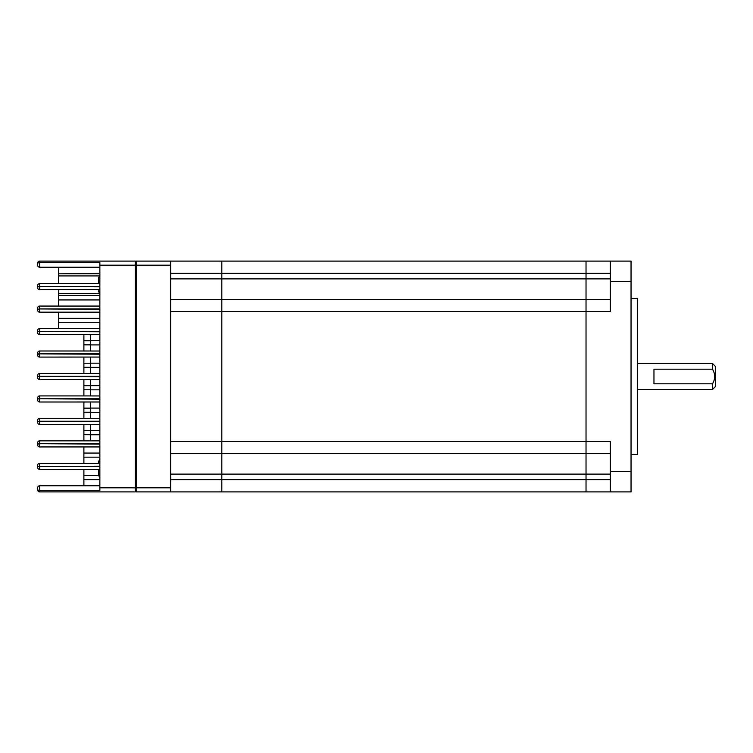 <?xml version="1.0" encoding="UTF-8"?>
<svg xmlns="http://www.w3.org/2000/svg" width="753" height="753" viewBox="0 0 753 753"><rect width="100%" height="100%" fill="white"/><g stroke="black" fill="none" stroke-linecap="round" stroke-linejoin="round"><path stroke-width="1.13" d="M712.489 389.489L712.489 383.814L653.962 383.814L653.962 369.186L712.489 369.186L712.489 363.511L715.35 366.372L715.35 386.628L712.489 389.489L637.593 389.489M712.489 363.511L637.593 363.511M712.489 383.814C715.397 378.938 715.397 374.062 712.489 369.186M631.042 298.536L637.593 298.536L637.593 454.464L631.042 454.464M610.259 453.645L586.032 453.645L586.032 441.362L610.259 441.362L610.259 471.444L631.042 471.444L631.042 491.907L586.032 491.907L586.032 261.093L170.649 261.093L170.649 265.188L136.274 265.188L136.274 261.093L170.649 261.093M610.259 471.444L610.259 491.907L586.032 491.907L586.032 453.645L221.806 453.645L221.806 261.093L221.806 299.355L170.649 299.355M610.259 281.556L610.259 311.638L586.032 311.638L586.032 261.093L631.042 261.093L631.042 281.556L610.259 281.556L610.259 261.093M631.042 471.444L631.042 281.556M610.259 299.355L221.806 299.355L221.806 453.645L170.649 453.645L221.806 453.645L221.806 474.108L221.806 453.645M99.857 267.23L39.693 267.23A2.043 2.043 0 0 1 37.65 265.188L37.65 263.145A2.043 2.043 0 0 1 39.693 261.093L135.258 261.093L135.258 491.907L39.693 491.907A2.043 2.043 0 0 1 37.65 489.855L37.65 487.812A2.043 2.043 0 0 1 39.693 485.77L99.857 485.77M58.518 283.599L58.518 273.828L99.857 273.828M39.693 261.093L39.693 262.458L99.857 262.458L99.857 286.469L39.693 286.469L99.857 286.827L99.857 308.928L39.693 308.928L99.857 309.295L99.857 331.395L39.693 331.395L99.857 331.753L99.857 353.854L39.693 353.854L99.857 354.221L99.857 376.321L39.693 376.321L99.857 376.679L99.857 398.779L39.693 398.779L99.857 399.146L99.857 421.247L39.693 421.247L99.857 421.605L99.857 443.705L39.693 443.705L99.857 444.072L99.857 466.173L37.65 466.531L37.65 465.354A2.043 2.043 0 0 1 39.693 463.302L99.857 463.302L99.857 456.506M37.65 420.428A2.043 2.043 0 0 1 39.693 418.376L39.693 421.247L37.65 421.605L37.65 420.428A2.043 2.043 0 0 1 39.693 418.376L90.642 418.376L90.642 401.989L39.693 402.008A2.043 2.043 0 0 1 37.65 399.965L37.65 397.961A2.043 2.043 0 0 1 39.693 395.918L90.642 395.918L90.642 379.531L99.857 379.531M37.65 422.424A2.043 2.043 0 0 0 39.693 424.476A2.043 2.043 0 0 1 37.65 422.424L37.65 421.605L39.693 421.605L39.693 424.476L99.857 424.457M39.693 395.918L39.693 398.779L37.65 398.779L39.693 399.146L39.693 402.008M99.857 318.293L58.518 318.293L58.518 322.388L99.857 322.388M58.518 318.293L58.518 312.156M58.518 328.524L58.518 322.388M39.693 463.302L39.693 466.531L99.857 466.531L99.857 490.542L39.693 490.542L39.693 491.907A2.043 2.043 0 0 1 37.65 489.855M99.857 296.494L99.857 289.698L39.693 289.698A2.043 2.043 0 0 1 37.65 287.646L37.65 285.651A2.043 2.043 0 0 1 39.693 283.599L99.857 283.599M37.65 353.854L39.693 353.854L39.693 350.992A2.043 2.043 0 0 0 37.65 353.035L37.65 354.221L37.65 353.035A2.043 2.043 0 0 1 39.693 350.992L90.642 350.992L90.642 334.605L39.693 334.624A2.043 2.043 0 0 1 37.65 332.572L37.65 331.395L39.693 331.753L39.693 334.624M39.693 440.844L39.693 443.705L37.65 444.072L37.65 442.886A2.043 2.043 0 0 1 39.693 440.844L90.642 440.844M90.642 379.55L39.693 379.55A2.043 2.043 0 0 1 37.65 377.498L37.65 376.321L39.693 376.679L39.693 379.55M99.857 373.469L90.642 373.469L90.642 357.063L39.693 357.082A2.043 2.043 0 0 1 37.65 355.039L37.65 354.221L39.693 354.221L39.693 357.082M39.693 373.45L39.693 376.321L37.65 376.321L37.65 375.502A2.043 2.043 0 0 1 39.693 373.45L90.642 373.45M90.642 340.761L83.894 340.761L83.894 344.855L90.642 344.855M99.857 453.071L83.894 453.071L83.894 457.165L99.857 457.165M90.642 408.145L83.894 408.145L83.894 412.239L90.642 412.239M90.642 363.219L83.894 363.219L83.894 367.313L90.642 367.313M90.642 385.687L83.894 385.687L83.894 389.781L90.642 389.781M37.65 444.891L37.65 444.072L39.693 444.072L39.693 446.934A2.043 2.043 0 0 1 37.65 444.891M90.642 430.612L83.894 430.612L83.894 434.707L90.642 434.707M37.65 488.631L37.65 489.177A2.043 1.365 0 0 0 39.693 490.542L39.693 485.77A2.043 2.043 0 0 0 37.65 487.812M98.643 475.538L83.894 475.538L83.894 479.633L99.857 479.633M37.65 330.576A2.043 2.043 0 0 1 39.693 328.524L39.693 331.395L37.65 331.395L37.65 330.576A2.043 2.043 0 0 1 39.693 328.524L99.857 328.524M99.857 273.367L58.518 273.828M37.65 308.109A2.043 2.043 0 0 1 39.693 306.066L39.693 308.928L37.65 309.295L37.65 308.109A2.043 2.043 0 0 1 39.693 306.066L99.857 306.066M39.693 312.156A2.043 2.043 0 0 1 37.65 310.114L37.65 309.295L39.693 309.295L39.693 312.156L99.857 312.156M99.857 295.421L58.518 295.421L58.518 299.929L99.857 299.929M37.65 286.827L37.65 287.646A2.043 2.043 0 0 0 39.693 289.698L39.693 286.827L37.65 286.827L39.693 286.469L39.693 283.599A2.043 2.043 0 0 0 37.65 285.651A2.043 2.043 0 0 1 39.693 283.599A2.043 2.043 0 0 0 37.65 285.651A2.043 2.043 0 0 1 39.693 283.599A2.043 2.043 0 0 0 37.65 285.651M99.857 469.401L39.693 469.401A2.043 2.043 0 0 1 37.65 467.349L37.65 466.869M37.65 467.349L37.65 466.531L39.693 466.531L39.693 469.401M99.857 446.934L39.693 446.934M58.518 295.421L58.518 289.698M58.518 306.066L58.518 299.929M58.518 273.367L58.518 267.23M83.894 475.538L83.894 469.401M83.894 485.77L83.894 479.633M83.894 430.612L83.894 424.476M83.894 440.844L83.894 434.707M83.894 385.687L83.894 379.55M83.894 395.918L83.894 389.781M83.894 363.219L83.894 357.082M83.894 373.45L83.894 367.313M83.894 408.145L83.894 402.008M83.894 418.376L83.894 412.239M83.894 453.071L83.894 446.934M83.894 463.302L83.894 457.165M83.894 340.761L83.894 334.624M83.894 350.992L83.894 344.855M99.857 440.863L90.642 440.863L90.642 424.457M98.624 291.383L99.857 294.301L98.624 290.762M98.624 278.488L98.624 283.599L98.624 278.488M98.624 474.512L98.624 469.401L98.624 475.124L99.857 478.051L98.624 475.124M98.624 463.302L98.624 461.617L98.624 463.302M98.624 461.617L99.857 458.699L98.624 462.238M170.649 487.812L170.649 491.907L136.274 491.907L136.274 487.812L170.649 487.812L170.649 265.188M136.274 487.812L136.274 265.188M136.274 486.993L135.258 486.993M135.258 266.007L136.274 266.007M610.259 479.633L221.806 479.633L221.806 474.108L221.806 491.907L221.806 479.633L170.649 479.633M170.649 491.907L221.806 491.907L170.649 491.907M170.649 441.362L170.649 311.638L586.032 311.638L586.032 441.362L170.649 441.362M586.032 491.907L221.806 491.907L586.032 491.907M610.259 278.892L170.649 278.892M610.259 273.367L170.649 273.367M610.259 474.108L170.649 474.108M37.65 263.823A2.043 1.365 0 0 1 39.693 262.458L39.693 267.23M99.114 275.927L58.518 275.927M99.857 487.812L135.258 487.812M135.258 265.188L99.857 265.188M58.518 293.322L99.114 293.322M90.642 367.37L99.857 367.37M99.857 363.162L90.642 363.162M99.857 385.63L90.642 385.63M90.642 389.838L99.857 389.838M99.857 430.556L90.642 430.556M90.642 434.763L99.857 434.763M99.857 408.088L90.642 408.088M90.642 412.296L99.857 412.296M90.642 344.912L99.857 344.912M99.857 340.704L90.642 340.704M99.857 418.395L90.642 418.395M90.642 401.989L99.857 401.989M99.857 395.937L90.642 395.937M90.642 357.063L99.857 357.063M99.857 351.011L90.642 351.011M90.642 334.605L99.857 334.605M136.274 271.325L135.258 271.325M135.258 481.675L136.274 481.675M99.857 274.949L98.624 277.876L99.857 274.949"/></g></svg>
